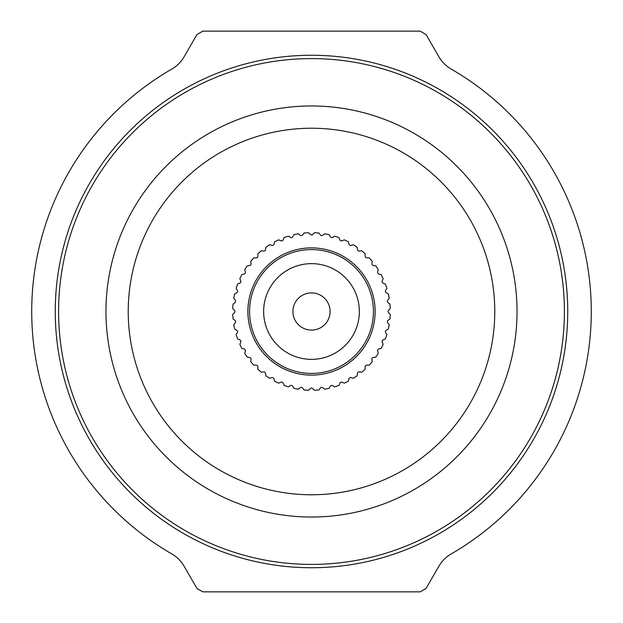 <?xml version="1.0" encoding="UTF-8"?>
<svg xmlns="http://www.w3.org/2000/svg" width="623" height="623" viewBox="0 0 623 623"><rect width="100%" height="100%" fill="white"/><g stroke="black" fill="none" stroke-linecap="round" stroke-linejoin="round"><path stroke-width="0.93" d="M171.753 69.114A279.789 279.789 0 0 0 171.753 553.886A33.774 33.774 0 0 1 184.135 566.26L196.961 588.47L202.81 591.85L420.19 591.85L426.039 588.47L438.865 566.26A33.774 33.774 0 0 1 451.247 553.886A279.789 279.789 0 0 0 451.247 69.114A33.774 33.774 0 0 1 438.865 56.74L426.039 34.53L420.19 31.15L202.81 31.15L196.961 34.53L184.135 56.74A33.774 33.774 0 0 1 171.753 69.114M330.291 386.237L329.084 388.324A78.81 78.81 0 0 1 324.653 389.211L322.745 387.74A1.69 1.69 0 0 0 320.37 388.051L318.906 389.967A78.81 78.81 0 0 1 314.397 390.263L312.691 388.557A1.69 1.69 0 0 0 310.309 388.557L308.603 390.263A78.81 78.81 0 0 1 304.094 389.967L302.63 388.051A1.69 1.69 0 0 0 300.255 387.74L298.347 389.211A78.81 78.81 0 0 1 293.916 388.324L292.709 386.237A1.69 1.69 0 0 0 290.404 385.621L288.317 386.828A78.81 78.81 0 0 1 284.033 385.372L283.115 383.145A1.69 1.69 0 0 0 280.911 382.234L278.683 383.153A78.81 78.81 0 0 1 274.626 381.159L274.003 378.831A1.69 1.69 0 0 0 271.94 377.639L269.611 378.262A78.81 78.81 0 0 1 265.85 375.747L265.538 373.356A1.69 1.69 0 0 0 263.646 371.908L261.255 372.219A78.81 78.81 0 0 1 257.86 369.244L257.86 366.83A1.69 1.69 0 0 0 256.17 365.14L253.756 365.14A78.81 78.81 0 0 1 250.781 361.745L251.092 359.354A1.69 1.69 0 0 0 249.644 357.462L247.253 357.15A78.81 78.81 0 0 1 244.738 353.389L245.361 351.061A1.69 1.69 0 0 0 244.169 348.997L241.841 348.374A78.81 78.81 0 0 1 239.847 344.317L240.766 342.089A1.69 1.69 0 0 0 239.855 339.885L237.628 338.967A78.81 78.81 0 0 1 236.172 334.683L237.379 332.596A1.69 1.69 0 0 0 236.763 330.291L234.676 329.084A78.81 78.81 0 0 1 233.789 324.653L235.26 322.745A1.69 1.69 0 0 0 234.949 320.37L233.033 318.906A78.81 78.81 0 0 1 232.737 314.397L234.443 312.691A1.69 1.69 0 0 0 234.443 310.309L232.737 308.603A78.81 78.81 0 0 1 233.033 304.094L234.949 302.63A1.69 1.69 0 0 0 235.26 300.255L233.789 298.347A78.81 78.81 0 0 1 234.676 293.916L236.763 292.709A1.69 1.69 0 0 0 237.379 290.404L236.172 288.317A78.81 78.81 0 0 1 237.628 284.033L239.855 283.115A1.69 1.69 0 0 0 240.766 280.911L239.847 278.683A78.81 78.81 0 0 1 241.841 274.626L244.169 274.003A1.69 1.69 0 0 0 245.361 271.94L244.738 269.611A78.81 78.81 0 0 1 247.253 265.85L249.644 265.538A1.69 1.69 0 0 0 251.092 263.646L250.781 261.255A78.81 78.81 0 0 1 253.756 257.86L256.17 257.86A1.69 1.69 0 0 0 257.86 256.17L257.86 253.756A78.81 78.81 0 0 1 261.255 250.781L263.646 251.092A1.69 1.69 0 0 0 265.538 249.644L265.85 247.253A78.81 78.81 0 0 1 269.611 244.738L271.94 245.361A1.69 1.69 0 0 0 274.003 244.169L274.626 241.841A78.81 78.81 0 0 1 278.683 239.847L280.911 240.766A1.69 1.69 0 0 0 283.115 239.855L284.033 237.628A78.81 78.81 0 0 1 288.317 236.172L290.404 237.379A1.69 1.69 0 0 0 292.709 236.763L293.916 234.676A78.81 78.81 0 0 1 298.347 233.789L300.255 235.26A1.69 1.69 0 0 0 302.63 234.949L304.094 233.033A78.81 78.81 0 0 1 308.603 232.737L310.309 234.443A1.69 1.69 0 0 0 312.691 234.443L314.397 232.737A78.81 78.81 0 0 1 318.906 233.033L320.37 234.949A1.69 1.69 0 0 0 322.745 235.26L324.653 233.789A78.81 78.81 0 0 1 329.084 234.676L330.291 236.763A1.69 1.69 0 0 0 332.596 237.379L334.683 236.172A78.81 78.81 0 0 1 338.967 237.628L339.885 239.855A1.69 1.69 0 0 0 342.089 240.766L344.317 239.847A78.81 78.81 0 0 1 348.374 241.841L348.997 244.169A1.69 1.69 0 0 0 351.061 245.361L353.389 244.738A78.81 78.81 0 0 1 357.15 247.253L357.462 249.644A1.69 1.69 0 0 0 359.354 251.092L361.745 250.781A78.81 78.81 0 0 1 365.14 253.756L365.14 256.17A1.69 1.69 0 0 0 366.83 257.86L369.244 257.86A78.81 78.81 0 0 1 372.219 261.255L371.908 263.646A1.69 1.69 0 0 0 373.356 265.538L375.747 265.85A78.81 78.81 0 0 1 378.262 269.611L377.639 271.94A1.69 1.69 0 0 0 378.831 274.003L381.159 274.626A78.81 78.81 0 0 1 383.153 278.683L382.234 280.911A1.69 1.69 0 0 0 383.145 283.115L385.372 284.033A78.81 78.81 0 0 1 386.828 288.317L385.621 290.404A1.69 1.69 0 0 0 386.237 292.709L388.324 293.916A78.81 78.81 0 0 1 389.211 298.347L387.74 300.255A1.69 1.69 0 0 0 388.051 302.63L389.967 304.094A78.81 78.81 0 0 1 390.263 308.603L388.557 310.309A1.69 1.69 0 0 0 388.557 312.691L390.263 314.397A78.81 78.81 0 0 1 389.967 318.906L388.051 320.37A1.69 1.69 0 0 0 387.74 322.745L389.211 324.653A78.81 78.81 0 0 1 388.324 329.084L386.237 330.291A1.69 1.69 0 0 0 385.621 332.596L386.828 334.683A78.81 78.81 0 0 1 385.372 338.967L383.145 339.885A1.69 1.69 0 0 0 382.234 342.089L383.153 344.317A78.81 78.81 0 0 1 381.159 348.374L378.831 348.997A1.69 1.69 0 0 0 377.639 351.061L378.262 353.389A78.81 78.81 0 0 1 375.747 357.15L373.356 357.462A1.69 1.69 0 0 0 371.908 359.354L372.219 361.745A78.81 78.81 0 0 1 369.244 365.14L366.83 365.14A1.69 1.69 0 0 0 365.14 366.83L365.14 369.244A78.81 78.81 0 0 1 361.745 372.219L359.354 371.908A1.69 1.69 0 0 0 357.462 373.356L357.15 375.747A78.81 78.81 0 0 1 353.389 378.262L351.061 377.639A1.69 1.69 0 0 0 348.997 378.831L348.374 381.159A78.81 78.81 0 0 1 344.317 383.153L342.089 382.234A1.69 1.69 0 0 0 339.885 383.145L338.967 385.372A78.81 78.81 0 0 1 334.683 386.828L332.596 385.621A1.69 1.69 0 0 0 330.291 386.237A1.69 1.69 0 0 1 332.596 385.621L334.683 386.828A78.81 78.81 0 0 0 338.967 385.372L339.885 383.145A1.69 1.69 0 0 1 342.089 382.234L344.317 383.153A78.81 78.81 0 0 0 348.374 381.159L348.997 378.831A1.69 1.69 0 0 1 351.061 377.639L353.389 378.262A78.81 78.81 0 0 0 357.15 375.747L357.462 373.356A1.69 1.69 0 0 1 359.354 371.908L361.745 372.219A78.81 78.81 0 0 0 365.14 369.244L365.14 366.83A1.69 1.69 0 0 1 366.83 365.14L369.244 365.14A78.81 78.81 0 0 0 372.219 361.745L371.908 359.354A1.69 1.69 0 0 1 373.356 357.462L375.747 357.15A78.81 78.81 0 0 0 378.262 353.389L377.639 351.061A1.69 1.69 0 0 1 378.831 348.997L381.159 348.374A78.81 78.81 0 0 0 383.153 344.317L382.234 342.089A1.69 1.69 0 0 1 383.145 339.885L385.372 338.967A78.81 78.81 0 0 0 386.828 334.683L385.621 332.596A1.69 1.69 0 0 1 386.237 330.291L388.324 329.084A78.81 78.81 0 0 0 389.211 324.653L387.74 322.745A1.69 1.69 0 0 1 388.051 320.37L389.967 318.906A78.81 78.81 0 0 0 390.263 314.397L388.557 312.691A1.69 1.69 0 0 1 388.557 310.309L390.263 308.603A78.81 78.81 0 0 0 389.967 304.094L388.051 302.63A1.69 1.69 0 0 1 387.74 300.255L389.211 298.347A78.81 78.81 0 0 0 388.324 293.916L386.237 292.709A1.69 1.69 0 0 1 385.621 290.404L386.828 288.317A78.81 78.81 0 0 0 385.372 284.033L383.145 283.115A1.69 1.69 0 0 1 382.234 280.911L383.153 278.683A78.81 78.81 0 0 0 381.159 274.626L378.831 274.003A1.69 1.69 0 0 1 377.639 271.94L378.262 269.611A78.81 78.81 0 0 0 375.747 265.85L373.356 265.538A1.69 1.69 0 0 1 371.908 263.646L372.219 261.255A78.81 78.81 0 0 0 369.244 257.86L366.83 257.86A1.69 1.69 0 0 1 365.14 256.17L365.14 253.756A78.81 78.81 0 0 0 361.745 250.781L359.354 251.092A1.69 1.69 0 0 1 357.462 249.644L357.15 247.253A78.81 78.81 0 0 0 353.389 244.738L351.061 245.361A1.69 1.69 0 0 1 348.997 244.169L348.374 241.841A78.81 78.81 0 0 0 344.317 239.847L342.089 240.766A1.69 1.69 0 0 1 339.885 239.855L338.967 237.628A78.81 78.81 0 0 0 334.683 236.172L332.596 237.379A1.69 1.69 0 0 1 330.291 236.763L329.084 234.676A78.81 78.81 0 0 0 324.653 233.789L322.745 235.26A1.69 1.69 0 0 1 320.37 234.949L318.906 233.033A78.81 78.81 0 0 0 314.397 232.737L312.691 234.443A1.69 1.69 0 0 1 310.309 234.443L308.603 232.737A78.81 78.81 0 0 0 304.094 233.033L302.63 234.949A1.69 1.69 0 0 1 300.255 235.26L298.347 233.789A78.81 78.81 0 0 0 293.916 234.676L292.709 236.763A1.69 1.69 0 0 1 290.404 237.379L288.317 236.172A78.81 78.81 0 0 0 284.033 237.628L283.115 239.855A1.69 1.69 0 0 1 280.911 240.766L278.683 239.847A78.81 78.81 0 0 0 274.626 241.841L274.003 244.169A1.69 1.69 0 0 1 271.94 245.361L269.611 244.738A78.81 78.81 0 0 0 265.85 247.253L265.538 249.644A1.69 1.69 0 0 1 263.646 251.092L261.255 250.781A78.81 78.81 0 0 0 257.86 253.756L257.86 256.17A1.69 1.69 0 0 1 256.17 257.86L253.756 257.86A78.81 78.81 0 0 0 250.781 261.255L251.092 263.646A1.69 1.69 0 0 1 249.644 265.538L247.253 265.85A78.81 78.81 0 0 0 244.738 269.611L245.361 271.94A1.69 1.69 0 0 1 244.169 274.003L241.841 274.626A78.81 78.81 0 0 0 239.847 278.683L240.766 280.911A1.69 1.69 0 0 1 239.855 283.115L237.628 284.033A78.81 78.81 0 0 0 236.172 288.317L237.379 290.404A1.69 1.69 0 0 1 236.763 292.709L234.676 293.916A78.81 78.81 0 0 0 233.789 298.347L235.26 300.255A1.69 1.69 0 0 1 234.949 302.63L233.033 304.094A78.81 78.81 0 0 0 232.737 308.603L234.443 310.309A1.69 1.69 0 0 1 234.443 312.691L232.737 314.397A78.81 78.81 0 0 0 233.033 318.906L234.949 320.37A1.69 1.69 0 0 1 235.26 322.745L233.789 324.653A78.81 78.81 0 0 0 234.676 329.084L236.763 330.291A1.69 1.69 0 0 1 237.379 332.596L236.172 334.683A78.81 78.81 0 0 0 237.628 338.967L239.855 339.885A1.69 1.69 0 0 1 240.766 342.089L239.847 344.317A78.81 78.81 0 0 0 241.841 348.374L244.169 348.997A1.69 1.69 0 0 1 245.361 351.061L244.738 353.389A78.81 78.81 0 0 0 247.253 357.15L249.644 357.462A1.69 1.69 0 0 1 251.092 359.354L250.781 361.745A78.81 78.81 0 0 0 253.756 365.14L256.17 365.14A1.69 1.69 0 0 1 257.86 366.83L257.86 369.244A78.81 78.81 0 0 0 261.255 372.219L263.646 371.908A1.69 1.69 0 0 1 265.538 373.356L265.85 375.747A78.81 78.81 0 0 0 269.611 378.262L271.94 377.639A1.69 1.69 0 0 1 274.003 378.831L274.626 381.159A78.81 78.81 0 0 0 278.683 383.153L280.911 382.234A1.69 1.69 0 0 1 283.115 383.145L284.033 385.372A78.81 78.81 0 0 0 288.317 386.828L290.404 385.621A1.69 1.69 0 0 1 292.709 386.237L293.916 388.324A78.81 78.81 0 0 0 298.347 389.211L300.255 387.74A1.69 1.69 0 0 1 302.63 388.051L304.094 389.967A78.81 78.81 0 0 0 308.603 390.263L310.309 388.557A1.69 1.69 0 0 1 312.691 388.557L314.397 390.263A78.81 78.81 0 0 0 318.906 389.967L320.37 388.051A1.69 1.69 0 0 1 322.745 387.74L324.653 389.211A78.81 78.81 0 0 0 329.084 388.324L330.291 386.237M330.097 311.5A18.597 18.597 0 0 1 311.5 330.097A18.597 18.597 0 0 1 292.903 311.5A18.597 18.597 0 0 1 311.5 292.903A18.597 18.597 0 0 1 330.097 311.5M359.354 311.5A47.854 47.854 0 0 1 311.5 359.354A47.854 47.854 0 0 1 263.646 311.5A47.854 47.854 0 0 1 311.5 263.646A47.854 47.854 0 0 1 359.354 311.5M373.426 311.5A61.926 61.926 0 0 1 311.5 373.426A61.926 61.926 0 0 1 249.574 311.5A61.926 61.926 0 0 1 311.5 249.574A61.926 61.926 0 0 1 373.426 311.5M375.116 311.5A63.616 63.616 0 0 0 311.5 247.884A63.616 63.616 0 0 0 247.884 311.5A63.616 63.616 0 0 0 311.5 375.116A63.616 63.616 0 0 0 375.116 311.5M128.229 311.5A183.271 183.271 0 0 0 311.5 494.771A183.271 183.271 0 0 0 494.771 311.5A183.271 183.271 0 0 0 311.5 128.229A183.271 183.271 0 0 0 128.229 311.5M105.965 311.5A205.535 205.535 0 0 0 311.5 517.035A205.535 205.535 0 0 0 517.035 311.5A205.535 205.535 0 0 0 311.5 105.965A205.535 205.535 0 0 0 105.965 311.5M58.601 311.5A252.899 252.899 0 0 1 311.5 58.601A252.899 252.899 0 0 1 564.399 311.5A252.899 252.899 0 0 1 311.5 564.399A252.899 252.899 0 0 1 58.601 311.5M55.26 311.5A256.24 256.24 0 0 1 311.5 55.26A256.24 256.24 0 0 1 567.74 311.5A256.24 256.24 0 0 1 311.5 567.74A256.24 256.24 0 0 1 55.26 311.5"/></g></svg>
